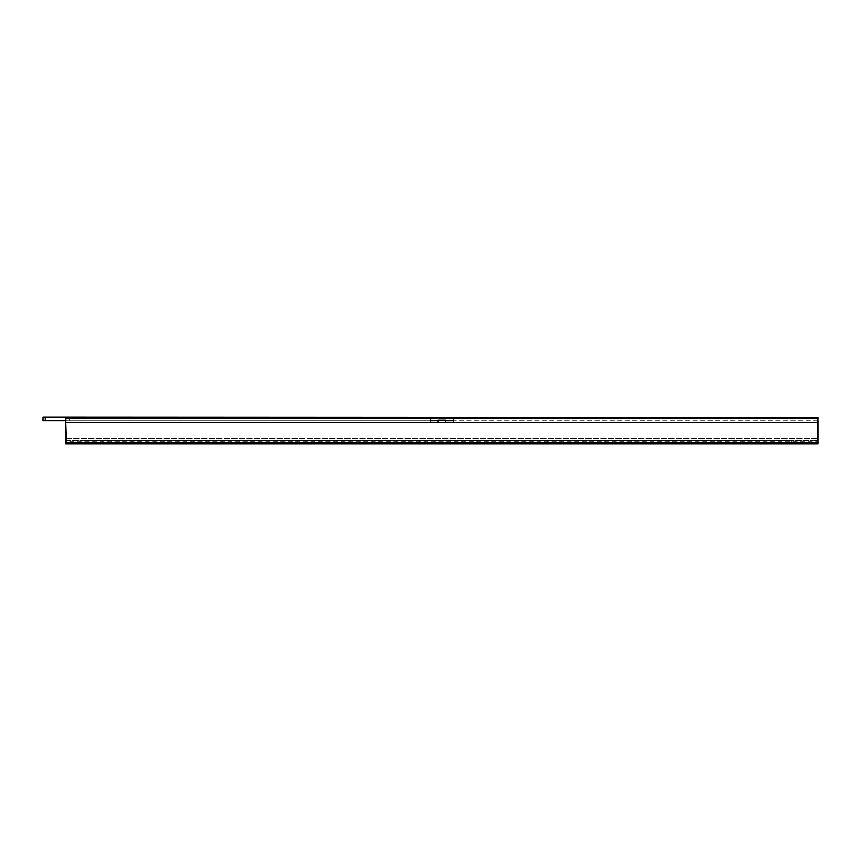 <?xml version="1.0" encoding="UTF-8"?>
<svg xmlns="http://www.w3.org/2000/svg" width="861" height="861" viewBox="0 0 861 861"><rect width="100%" height="100%" fill="white"/><g stroke="black" fill="none" stroke-linecap="round" stroke-linejoin="round"><path stroke-width="0.65" stroke-dasharray="4.3 3.23" d="M43.05 417.563L45.332 417.563L45.332 420.599L43.05 420.599L43.05 417.176L69.612 417.563L65.823 417.563L65.823 420.599L69.612 420.599L65.823 420.599L65.823 418.769L817.95 418.769L817.95 443.824L65.823 443.824L65.823 442.306L817.95 442.306L817.95 443.824M69.612 417.563L69.612 420.599M817.885 420.599L453.273 420.599M445.675 420.599L438.088 420.599M430.5 420.599L65.888 420.599M45.332 417.563L817.95 417.563L817.95 420.599L45.332 420.599M817.261 442.306L66.512 442.306M66.566 443.824L817.207 443.824L66.566 443.824L66.48 441.585L817.283 441.585L817.821 418.769L453.273 418.769L453.273 422.568L430.5 422.568L430.5 418.769L65.953 418.769L66.082 430.156L817.681 430.156L66.082 430.156L66.48 441.585M817.95 420.599L817.95 418.769L65.823 418.769L65.823 443.824M80.999 442.306L80.999 440.789L791.388 440.789L80.999 440.789L80.999 442.306L791.388 442.306L791.388 440.789L791.388 442.306L80.999 442.306M445.675 420.297L438.088 420.297M441.887 422.568L438.088 422.568L441.887 422.568M66.458 440.789L817.315 440.789L66.458 440.789M817.207 443.824L817.283 441.585M65.823 417.563L65.823 420.599M65.823 438.507L817.95 438.507M817.39 438.507L66.372 438.507"/><path stroke-width="1.29" d="M65.888 420.599L65.823 417.563L43.05 417.176L817.95 417.563L817.885 420.599M453.273 420.599L445.675 420.599M438.088 420.599L430.5 420.599M43.05 417.563L43.05 420.599L65.823 420.599L65.823 443.824L817.95 443.824L817.95 442.306L817.261 442.306M66.512 442.306L65.823 442.306M817.95 442.306L817.95 438.507L817.39 438.507M817.95 420.599L817.95 438.507M438.088 422.568L438.088 420.297L445.675 420.297L445.675 422.568M453.273 422.568L453.273 418.769L817.821 418.769L817.95 422.568L65.823 422.568L66.566 443.824M817.95 422.568L817.207 443.824M65.823 422.568L65.953 418.769L430.5 418.769L430.5 422.568M45.332 417.563L45.332 420.599M66.372 438.507L65.823 438.507"/></g></svg>
